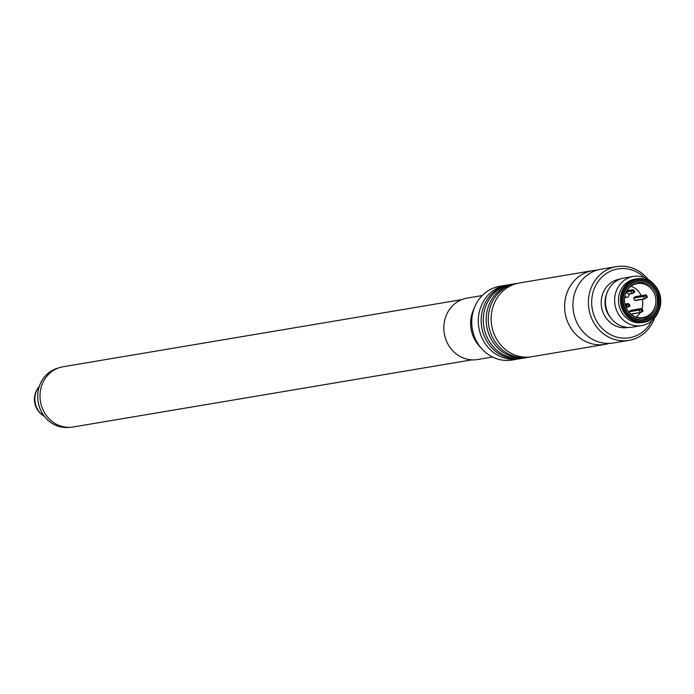 <?xml version="1.0" encoding="UTF-8"?>
<svg xmlns="http://www.w3.org/2000/svg" width="694" height="694" viewBox="0 0 694 694"><rect width="100%" height="100%" fill="white"/><g stroke="black" fill="none" stroke-linecap="round" stroke-linejoin="round"><path stroke-width="1.04" d="M630.915 314.235L640.449 312.5L630.62 313.983M629.232 312.656A17.237 15.754 80.4 0 0 642.991 317.566A17.237 15.754 80.4 0 0 655.665 297.952A17.237 15.754 80.4 0 0 637.266 283.568A17.237 15.754 80.4 0 0 625.936 292.556L627.628 293.25A2.073 1.9 -99.6 0 1 627.35 297.232A2.073 1.9 -99.6 0 1 626.378 297.119L624.782 296.468M630.959 286.266A17.237 15.754 -99.6 0 1 641.152 295.635M642.358 299.348A17.237 15.754 -99.6 0 1 641.924 308.847M640.163 312.673A17.237 15.754 -99.6 0 1 636.146 317.08M624.522 308.57A19.944 18.218 -99.6 0 1 637.647 280.766A19.944 18.218 -99.6 0 1 658.927 297.405A19.944 18.218 -99.6 0 1 644.275 320.09A19.944 18.218 -99.6 0 1 624.522 308.57M633.674 298.082A2.073 1.9 -99.6 0 1 633.856 297.535L635.912 296.52L646.114 294.924L647.476 297.075L644.865 298.802L634.672 300.355L633.674 298.082L643.329 296.459L645.559 294.889M647.476 297.075L644.83 298.932L635.184 300.563A2.073 1.9 -99.6 0 1 634.672 300.355M629.987 313.419L629.267 311.779A2.073 1.9 -99.6 0 1 629.441 311.233L639.096 309.602L641.152 308.587L642.444 309.368L641.169 310.001L639.096 309.602M641.152 308.587L631.497 310.209L629.441 311.233M630.013 305.724L628.738 306.358L628.122 304.952L629.397 304.319L629.822 306.254L626.135 307.789A17.992 16.448 80.4 0 0 629.406 312.855A17.992 16.448 80.4 0 0 653.887 311.979A17.992 16.448 80.4 0 0 649.749 285.52A17.992 16.448 80.4 0 0 626.153 292.061A17.992 16.448 80.4 0 0 625.971 292.469A17.992 16.448 80.4 0 0 626.127 307.772M644.44 277.565A34.891 31.889 80.4 0 0 597.968 281.781A34.891 31.889 80.4 0 0 606.443 332.114A34.891 31.889 80.4 0 0 651.735 320.88M648.092 279.352A37.389 34.162 80.4 0 0 616.446 266.643A37.389 34.162 80.4 0 0 591.826 318.78A37.389 34.162 80.4 0 0 628.859 340.381A37.389 34.162 80.4 0 0 654.598 317.999M606.617 294.091A21.601 19.736 80.4 0 0 607.007 311.97A21.601 19.736 80.4 0 0 610.59 317.661M620.124 279.083A24.507 22.399 80.4 0 0 601.568 307.06A24.507 22.399 80.4 0 0 628.261 327.412M642.444 309.368L642.87 311.294L640.423 312.63M640.449 312.5L641.785 311.398L641.169 310.001M639.911 312.421L639.278 309.819M643.06 310.773L641.785 311.398M638.914 310.149L629.267 311.779M646.201 297.709L645.585 296.303L643.685 296.13M644.327 298.724L643.329 296.459M645.585 296.303L646.86 295.67M626.942 290.673L632.85 289.676L634.143 290.456L634.758 291.862L634.177 292.703L628.703 294.299M632.121 293.718L633.492 292.495L632.876 291.09L630.794 290.699L632.85 289.676M632.147 293.588L631.609 293.51L630.976 290.916M634.758 291.862L633.492 292.495M634.143 290.456L632.876 291.09M631.609 293.51L628.556 294.03M630.62 291.246L626.214 291.983M628.122 304.952L626.04 304.562L628.096 303.538L629.397 304.319M628.738 306.358L626.864 307.373L626.222 304.779M626.509 291.419L630.794 290.699M628.096 303.538L624.921 304.076M626.04 304.562L625.077 304.718M625.867 305.108L625.207 305.221M626.864 307.373L626.014 307.52M643.503 295.913L633.856 297.535M482.2 295.557L467.201 298.09A31.161 28.471 80.4 0 0 446.684 341.535A31.161 28.471 80.4 0 0 477.55 359.535L492.54 357.011M461.718 299.643L62.894 366.788A30.536 27.899 80.4 0 0 42.794 409.365A30.536 27.899 80.4 0 0 73.035 427.01L471.859 359.856M58.287 368.02A30.224 27.613 80.4 0 0 53.325 369.859A30.224 27.613 80.4 0 0 38.89 405.201A30.224 27.613 80.4 0 0 69.079 427.357M518.748 358.919L512.198 360.021A37.389 34.162 -99.6 0 1 481.974 348.969A37.389 34.162 -99.6 0 1 475.164 338.42A37.389 34.162 -99.6 0 1 474.843 306.618A37.389 34.162 -99.6 0 1 491.048 289.112A37.389 34.162 -99.6 0 1 499.784 286.284L506.334 285.182A37.389 34.162 80.4 0 0 481.714 337.319A37.389 34.162 80.4 0 0 518.748 358.919A37.389 34.162 80.4 0 0 520.179 358.642M507.782 284.974A37.389 34.162 80.4 0 0 506.334 285.182M523.736 358.078L521.628 358.434A37.389 34.162 -99.6 0 1 484.594 336.833A37.389 34.162 -99.6 0 1 509.214 284.696L511.322 284.34A37.389 34.162 80.4 0 0 486.702 336.477A37.389 34.162 80.4 0 0 523.736 358.078A37.389 34.162 80.4 0 0 525.176 357.8M512.771 284.132A37.389 34.162 80.4 0 0 511.322 284.34M528.733 357.237L526.625 357.592A37.389 34.162 -99.6 0 1 486.728 326.397A37.389 34.162 -99.6 0 1 514.211 283.855L516.319 283.499A37.389 34.162 80.4 0 0 491.699 335.636A37.389 34.162 80.4 0 0 528.733 357.237A37.389 34.162 80.4 0 0 530.164 356.959M517.767 283.291A37.389 34.162 80.4 0 0 516.319 283.499M605.064 344.38L531.613 356.751A37.389 34.162 -99.6 0 1 491.716 325.555A37.389 34.162 -99.6 0 1 519.199 283.013L592.65 270.643A37.389 34.162 80.4 0 0 565.168 313.185A37.389 34.162 80.4 0 0 605.064 344.38A37.389 34.162 80.4 0 0 609.176 343.4M596.857 270.226A37.389 34.162 80.4 0 0 592.65 270.643M481.974 348.969L479.207 345.916A31.343 28.636 -99.6 0 1 473.23 310.418L474.843 306.618M644.284 322.19L642.288 322.528A22.017 20.117 -99.6 0 1 620.479 309.81A22.017 20.117 -99.6 0 1 634.975 279.109L636.971 278.771A22.017 20.117 80.4 0 0 622.475 309.472A22.017 20.117 80.4 0 0 644.284 322.19A22.017 20.117 80.4 0 0 658.779 291.489A22.017 20.117 80.4 0 0 636.971 278.771M654.399 284.878A24.923 22.772 80.4 0 0 633.327 276.438A24.923 22.772 80.4 0 0 616.914 311.19A24.923 22.772 80.4 0 0 641.603 325.59A24.923 22.772 80.4 0 0 658.745 310.721M641.603 325.59L632.451 327.134A24.923 22.772 -99.6 0 1 607.762 312.734A24.923 22.772 -99.6 0 1 624.175 277.973L633.327 276.438M658.433 291.775A21.184 19.363 80.4 0 0 624.895 288.053A21.184 19.363 80.4 0 0 639.556 321.452A21.184 19.363 80.4 0 0 658.433 291.775M628.859 340.381L613.383 342.983A37.389 34.162 -99.6 0 1 576.35 321.383A37.389 34.162 -99.6 0 1 600.969 269.246L616.446 266.643M626.378 297.119L624.635 297.414M635.643 319.283A19.848 18.139 80.4 0 0 640.493 320.238A19.848 18.139 80.4 0 0 657.149 292.348A19.848 18.139 80.4 0 0 634.03 281.859A19.848 18.139 80.4 0 0 629.762 284.349M656.984 292.486A19.432 17.758 80.4 0 0 626.222 289.077A19.432 17.758 80.4 0 0 639.677 319.717A19.432 17.758 80.4 0 0 656.984 292.486M39.324 386.411A19.094 17.445 80.4 0 0 44.347 416.27M639.356 320.186L640.493 320.238C655.665 317.93 661.235 308.639 657.201 292.348C651.805 282.354 644.084 278.858 634.03 281.859L632.971 282.284M624.6 297.7L627.35 297.232M39.341 386.35A19.527 19.527 0 0 0 44.39 416.322"/></g></svg>
